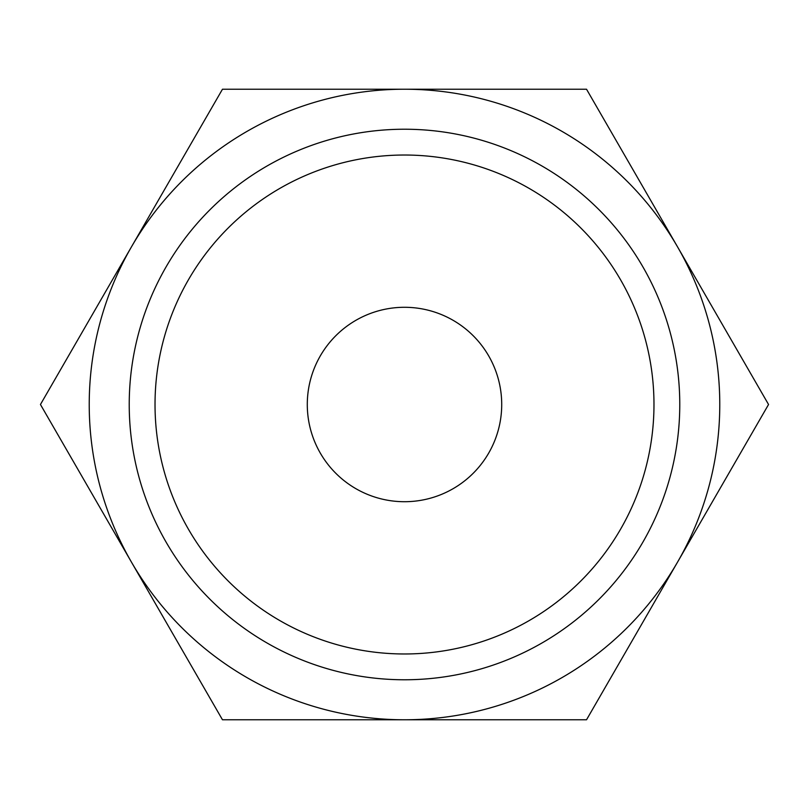 <?xml version="1.0" encoding="UTF-8"?>
<svg xmlns="http://www.w3.org/2000/svg" width="809" height="809" viewBox="0 0 809 809"><rect width="100%" height="100%" fill="white"/><g stroke="black" fill="none" stroke-linecap="round" stroke-linejoin="round"><path stroke-width="1.21" d="M768.55 404.5L586.525 89.223L404.5 89.223A315.277 315.277 0 0 0 131.463 562.134A315.277 315.277 0 0 0 404.5 719.777L586.525 719.777L677.538 562.134A315.277 315.277 0 0 0 404.5 89.223L222.475 89.223L40.45 404.5L222.475 719.777L404.5 719.777A315.277 315.277 0 0 0 677.538 562.134L768.55 404.5M653.975 404.5A249.475 249.475 0 0 1 404.5 653.975A249.475 249.475 0 0 1 155.025 404.5A249.475 249.475 0 0 1 404.5 155.025A249.475 249.475 0 0 1 653.975 404.5M679.772 404.5A275.272 275.272 0 0 1 404.5 679.772A275.272 275.272 0 0 1 129.228 404.5A275.272 275.272 0 0 1 404.5 129.228A275.272 275.272 0 0 1 679.772 404.5M307.289 404.5A97.211 97.211 0 0 1 404.5 307.289A97.211 97.211 0 0 1 501.711 404.5A97.211 97.211 0 0 1 404.5 501.711A97.211 97.211 0 0 1 307.289 404.5"/></g></svg>
